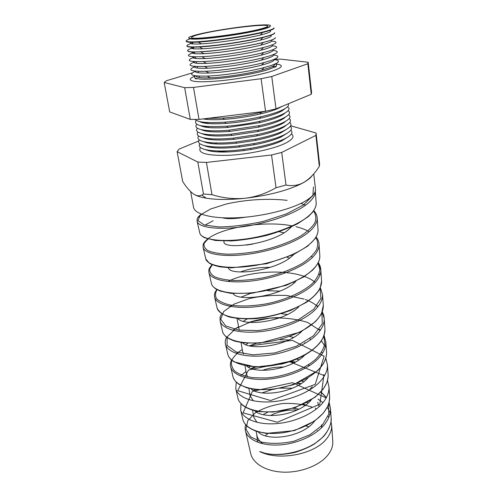 <?xml version="1.0" encoding="UTF-8"?>
<svg xmlns="http://www.w3.org/2000/svg" width="497" height="497" viewBox="0 0 497 497"><rect width="100%" height="100%" fill="white"/><g stroke="black" fill="none" stroke-linecap="round" stroke-linejoin="round"><path stroke-width="0.75" d="M208.765 146.435L208.429 146.932L208.765 146.435M209.541 150.411L211.418 151.299L209.541 150.411M216.692 142.993L215.102 143.906M212.163 146.777L211.989 147.534M217.425 150.995C220.749 151.684 225.166 151.964 230.676 151.827C225.166 151.964 220.749 151.684 217.425 150.995M275.332 63.864C277.456 64.653 276.966 65.834 273.866 67.387L269.368 69.176C253.029 75.053 208.405 80.986 197.781 78.762C194.352 78.178 193.538 77.197 195.34 75.811M275.574 63.958C279.196 64.306 281.103 64.977 281.29 65.983C281.414 67.232 278.78 68.803 273.381 70.686C262.658 74.395 241.057 78.613 222.314 80.576C202.403 82.452 191.718 82.123 190.264 79.582C190.146 78.569 191.774 77.364 195.141 75.973M321.46 424.786L321.534 427.787M265.286 435.751L267.951 433.601M306.158 426.066L308.799 426.73M317.341 430.638L317.875 431.017M297.15 410.037C287.533 409.609 278.612 411.448 270.393 415.56M189.543 38.474C190.102 39.17 193.668 39.319 200.254 38.94C215.263 38.101 245.276 33.616 259.863 30.031L262.677 29.323C267.287 28.093 269.716 27.136 269.964 26.459M263.335 28.683L260.459 29.404C245.555 33.057 214.828 37.648 199.502 38.511C185.499 39.114 185.014 37.735 198.061 34.368C211.598 31.05 236.591 27.093 253.6 25.552C270.766 23.962 276.431 25.235 263.335 28.683M190.811 38.642C187.736 39.617 186.182 40.4 186.158 40.996C187.207 42.506 197.321 42.17 216.493 39.977C234.547 37.797 255.564 34.063 266.088 31.224C271.48 29.752 274.095 28.64 273.94 27.875M191.078 42.295C188.68 43.811 192.146 44.339 201.471 43.866C216.437 43.096 245.605 38.735 260.142 35.101L263.329 34.281C269.939 32.429 272.033 31.187 269.61 30.559M273.946 27.938L273.99 28.223C274.151 28.988 271.53 30.106 266.137 31.578L262.652 32.467C246.773 36.393 214.642 41.195 198.297 42.083C190.376 42.525 186.344 42.276 186.207 41.344L186.164 41.058M190.91 38.965L191.767 38.704M192.668 43.015C188.835 44.19 186.903 45.14 186.866 45.861C187.934 47.501 198.067 47.246 217.251 45.109C235.323 42.966 256.34 39.188 266.852 36.244C272.238 34.728 274.847 33.56 274.679 32.74M191.693 47.134C189.668 48.669 193.339 49.215 202.695 48.781C217.611 48.06 245.94 43.829 260.403 40.158L263.988 39.213C270.362 37.368 272.518 36.088 270.436 35.368M274.692 32.802L274.711 32.939C274.878 33.759 272.269 34.927 266.883 36.449L262.956 37.474C247.102 41.456 215.804 46.134 199.471 46.96C191.246 47.389 187.052 47.085 186.897 46.059L186.878 45.929M191.177 43.699L192.706 43.208M193.569 47.656C189.605 48.899 187.611 49.917 187.574 50.706C188.661 52.465 198.806 52.297 218.009 50.209C236.094 48.103 257.111 44.283 267.61 41.245C272.99 39.679 275.593 38.455 275.419 37.573M192.345 51.949C190.662 53.502 194.52 54.074 203.932 53.67C218.773 53.005 246.27 48.892 260.658 45.19L264.64 44.121C270.803 42.282 273.002 40.959 271.225 40.164M275.431 37.635C275.587 38.517 272.977 39.735 267.616 41.301L263.242 42.462C247.431 46.494 216.965 51.048 200.658 51.818C192.14 52.228 187.785 51.881 187.586 50.762M191.593 48.364L193.582 47.706M271.679 41.145C278.475 41.667 277.351 43.345 268.293 46.184L263.466 47.495C247.73 51.551 218.158 55.975 201.919 56.695C186.897 57.167 184.412 55.683 194.464 52.235M192.991 56.77C191.699 58.329 195.756 58.913 205.168 58.54C219.935 57.919 246.599 53.931 260.894 50.209L265.286 49.004C271.207 47.184 273.449 45.836 272.014 44.966M272.381 45.786C279.059 46.407 277.91 48.172 268.933 51.067L263.64 52.539C248.015 56.615 219.357 60.895 203.223 61.566C187.829 62.001 185.139 60.429 195.147 56.844M193.668 61.585C192.768 63.138 197.017 63.74 206.417 63.386C221.084 62.808 246.922 58.944 261.118 55.21L265.932 53.862C271.604 52.067 273.884 50.706 272.772 49.762M273.039 50.402C279.643 51.123 278.488 52.968 269.573 55.931L263.801 57.565C248.301 61.64 220.556 65.79 204.54 66.424C189.121 66.822 185.996 65.237 195.178 61.665M194.383 66.374C193.836 67.934 198.266 68.549 207.671 68.213C222.234 67.667 247.251 63.927 261.323 60.193L266.572 58.696C272.014 56.931 274.319 55.552 273.487 54.552M273.661 54.999C280.227 55.807 279.078 57.733 270.206 60.777L263.944 62.579C248.587 66.648 221.749 70.655 205.87 71.257C190.376 71.63 186.866 70.027 195.333 66.443M195.128 71.139C194.905 72.711 199.508 73.339 208.939 73.022C223.37 72.506 247.568 68.884 261.515 65.163L267.212 63.51C272.431 61.771 274.754 60.373 274.17 59.329M274.263 59.565C280.811 60.466 279.668 62.479 270.84 65.592L264.069 67.567C248.867 71.624 222.936 75.501 207.206 76.066C191.612 76.42 187.742 74.792 195.601 71.183M195.893 75.886C195.967 77.47 200.745 78.11 210.219 77.805C224.507 77.315 247.891 73.817 261.695 70.114L267.846 68.294C272.865 66.579 275.189 65.182 274.822 64.088M266.839 110.986L261.366 112.334C248.68 115.217 235.851 117.13 222.873 118.087L207.056 118.429L207.237 119.454M203.074 118.913C207.976 119.808 215.145 119.945 224.582 119.323C236.553 118.454 248.394 116.683 260.099 114.018C267.237 112.347 273.008 110.607 277.401 108.787L282.47 106.203M288.198 103.836C289.49 105.737 286.955 108.06 280.6 110.812C275.63 112.894 269.039 114.875 260.819 116.764C248.91 119.429 236.864 121.231 224.694 122.163C207.703 123.231 197.806 122.33 195.017 119.46M199.664 121.585C203.503 123.685 212.387 124.281 226.303 123.38C237.535 122.529 248.649 120.87 259.639 118.398C267.224 116.652 273.319 114.807 277.935 112.869C281.246 111.458 283.458 110.135 284.576 108.893M287.521 106.768C290.801 108.812 288.67 111.521 281.128 114.894C275.903 117.118 268.927 119.218 260.186 121.193C249.103 123.635 237.908 125.306 226.595 126.213C202.931 127.53 192.811 125.592 196.222 120.411M204.758 118.708L204.012 119.075M200.496 125.642C204.627 127.797 213.828 128.388 228.104 127.412L259.092 122.784C267.162 120.957 273.617 119.007 278.463 116.932C281.65 115.552 283.812 114.248 284.961 113.018M288.086 110.713C291.254 112.813 289.111 115.565 281.65 118.957C276.152 121.343 268.747 123.56 259.434 125.623L228.608 130.233C205.721 132.171 192.128 129.226 196.837 124.343M205.547 119.286L207.112 118.684M205.634 122.399L204.335 123.057M201.341 129.686C205.77 131.91 215.325 132.488 230.005 131.413L258.446 127.164C267.038 125.263 273.89 123.2 278.991 120.976C282.048 119.628 284.166 118.348 285.34 117.13M288.645 114.633C291.708 116.801 289.552 119.591 282.172 123.007C276.369 125.567 268.492 127.915 258.546 130.065L230.757 134.215C207.237 136.346 192.793 133.326 197.446 128.263M205.665 123.262L207.535 122.517M205.795 126.418L204.689 127.015M202.186 133.712C206.945 136.01 216.897 136.569 232.031 135.383L257.663 131.556C266.846 129.568 274.133 127.387 279.519 125.008C282.451 123.691 284.514 122.436 285.707 121.231M289.198 118.547C292.161 120.765 290 123.598 282.694 127.039C276.537 129.792 268.125 132.283 257.452 134.519L233.105 138.154C208.858 140.521 193.432 137.433 198.067 132.165M205.833 127.213L207.429 126.549M206.007 130.419L205.068 130.947M203.031 137.731C208.162 140.111 218.562 140.639 234.242 139.315L256.707 135.961C266.547 133.898 274.325 131.581 280.041 129.021C282.855 127.735 284.862 126.505 286.073 125.325M289.739 122.442C292.615 124.716 290.441 127.592 283.209 131.053C276.636 134.035 267.591 136.687 256.067 139.005L235.74 142.043C210.66 144.702 194.041 141.546 198.682 136.048M206.05 131.146L207.404 130.549M206.255 134.401L205.472 134.867M203.888 141.732C209.436 144.211 220.376 144.695 236.715 143.192L255.47 140.39C266.094 138.247 274.462 135.793 280.563 133.016L286.427 129.4M290.273 126.319C293.068 128.655 290.888 131.562 283.725 135.054C276.612 138.321 266.759 141.154 254.16 143.552L238.889 145.832C212.784 148.907 194.6 145.696 199.303 139.912M206.298 135.047L207.442 134.525M206.541 138.352L205.888 138.762M204.739 145.727C210.815 148.323 222.457 148.746 239.666 146.982L253.756 144.875C265.367 142.664 274.481 140.036 281.085 136.992L286.775 133.469M290.807 130.183C293.522 132.575 291.335 135.519 284.241 139.03C276.226 142.751 265.069 145.838 250.768 148.311L243.53 149.392C215.841 153.182 195.01 149.976 199.924 143.763M206.584 138.93L207.535 138.477M206.858 142.291L206.33 142.639M205.603 149.703C212.499 152.504 225.29 152.784 243.99 150.554L250.668 149.554C263.851 147.28 274.164 144.41 281.6 140.955L287.111 137.52M207.87 142.428L207.044 142.825M200.415 147.485C197.297 153.126 206.398 155.747 227.725 155.35C247.997 154.499 273.462 149.1 285.241 143.31C292.696 139.533 294.758 136.395 291.422 133.886M260.751 28.907C265.361 27.689 267.678 26.757 267.715 26.111C268.616 23.148 220.749 28.981 200.328 34.169C194.451 35.622 191.538 36.728 191.593 37.492C190.028 40.481 241.747 34.156 260.751 28.907M332.748 441.007L332.797 441.721C333.002 446.548 331.108 451.301 327.119 455.979C318.608 465.857 300.381 472.728 283.439 472.15C266.479 471.597 253.259 463.838 250.817 453.972L250.65 453.258M330.977 421.624L331.667 425.488C331.866 430.296 329.902 435.049 325.777 439.739C313.315 454.78 277.929 461.123 259.67 451.487C277.661 459.296 312.899 450.878 325.305 434.005C329.436 428.687 331.381 423.326 331.139 417.927L330.48 408.422C330.716 413.815 328.728 419.176 324.516 424.506C315.62 435.67 296.467 444.076 278.873 444.977C261.192 445.915 247.674 439.59 245.512 431.017L250.817 453.972M305.146 405.086L305.5 405.136M328.063 416.225L328.852 417.306M329.654 396.625C329.399 401.278 328.703 404.601 327.56 406.583L323.404 413.075L314.595 421.096L294.448 430.601L266.075 433.421L256.048 431.241C251.215 429.135 247.991 427.234 246.375 425.531C244.53 423.5 243.368 421.531 242.884 419.63C244.996 428.11 258.813 434.372 276.804 433.347C294.845 432.347 314.365 423.91 323.541 412.678C327.84 407.354 329.878 401.998 329.654 396.625L328.977 386.871C329.2 392.232 327.119 397.581 322.727 402.912C313.383 414.144 293.491 422.649 275.133 423.724C256.825 424.823 242.809 418.642 240.71 410.224L241.026 403.775M238.007 398.513L238.007 398.513C240.126 406.869 254.327 412.914 273.101 411.715C291.782 410.547 312.215 401.924 321.721 390.729C326.218 385.392 328.355 380.056 328.126 374.726L327.43 364.736C327.653 370.035 325.473 375.353 320.888 380.683C311.203 391.872 290.385 400.557 271.381 401.8C252.283 403.086 237.883 397.14 235.783 388.865L238.007 398.513M233 376.832C235.038 384.964 249.749 390.797 269.181 389.406C288.664 388.039 309.873 379.335 319.851 368.128C324.535 362.81 326.771 357.517 326.56 352.243L325.846 341.986C326.051 347.217 323.764 352.491 318.993 357.797C308.83 368.979 287.223 377.739 267.405 379.192C247.643 380.677 232.726 374.962 230.714 366.929L233 376.825C233.913 379.72 235.963 382.261 239.156 384.448L246.922 387.865L257.229 389.729L273.176 389.412L293.559 384.697L317.502 370.818C320.261 367.96 322.292 365.444 323.59 363.27C325.783 358.741 326.777 355.069 326.56 352.243M227.719 353.97L227.856 354.541C229.875 362.456 244.984 367.985 265.236 366.382C285.396 364.817 307.581 355.951 317.925 344.837C322.814 339.544 325.156 334.307 324.945 329.132L324.895 328.362M322.199 311.812L324.212 318.602C324.417 323.727 322.025 328.927 317.043 334.208C306.506 345.278 283.911 354.187 263.41 355.852C242.816 357.56 227.496 352.174 225.508 344.384L225.377 343.831M222.439 331.083L222.563 331.636C224.489 339.24 240.094 344.446 261.049 342.619C282.128 340.805 305.127 331.853 315.937 320.838C321.031 315.601 323.479 310.445 323.292 305.375L323.236 304.624M320.273 287.614L322.534 294.553C322.721 299.573 320.217 304.686 315.03 309.892C304.046 320.851 280.507 329.853 259.229 331.76C237.852 333.704 222.078 328.679 220.152 321.199L222.563 331.636C222.681 332.866 223.898 334.618 226.222 336.898C228.458 338.55 231.416 339.991 235.093 341.228L242.971 342.837L259.714 343.166L300.642 331.977L315.415 321.665C318.875 317.707 320.919 314.924 321.559 313.327L323.292 305.469M217.003 307.556L217.121 308.078C218.966 315.34 235.05 320.161 256.8 318.068C278.6 316.005 302.58 307.003 313.887 296.094C319.192 290.919 321.758 285.868 321.584 280.935L321.534 280.202M318.229 262.727L320.813 269.828C320.975 274.692 318.36 279.687 312.955 284.818C301.437 295.647 277.015 304.68 254.855 306.866C232.745 309.072 216.45 304.45 214.648 297.355L217.121 308.078M211.411 283.34L211.523 283.837C213.319 290.72 229.807 295.069 252.457 292.696C274.99 290.366 300.07 281.246 311.774 270.567C317.31 265.485 319.993 260.558 319.832 255.787L319.832 255.781C319.956 257.098 319.627 258.943 318.844 261.329C317.602 264.131 315.477 267.113 312.464 270.275L303.804 276.891L286.39 285.29L252.215 293.224L230.751 293.348L220.395 291.124L216.133 289.161C213.306 287.111 211.765 285.334 211.523 283.837L208.895 272.474M319.006 243.853L319.037 244.369C319.192 249.053 316.452 253.911 310.811 258.943C298.89 269.523 273.356 278.662 250.451 281.128C227.427 283.632 210.728 279.507 208.982 272.822L208.982 272.822C208.877 270.275 207.889 269.536 212.101 264.659M205.659 258.434L205.764 258.894C207.404 265.292 224.433 269.138 247.841 266.467C271.312 263.814 297.305 254.7 309.594 244.213C315.353 239.256 318.167 234.485 318.024 229.906L317.204 218.158C317.341 222.644 314.471 227.334 308.6 232.236C296.088 242.592 269.623 251.718 245.767 254.514C221.973 257.334 204.739 253.743 203.149 247.568L203.074 247.27M204.783 242.145L208.113 239.088M213.132 220.755L204.87 225.184M199.738 232.782L199.837 233.211C201.397 239.094 218.829 242.331 243.201 239.312C267.442 236.342 294.628 227.148 307.339 217.009C313.352 212.182 316.297 207.597 316.167 203.248L316.123 202.602M201.242 214.108C196.29 218.345 197.185 219.009 197.147 221.563L199.837 233.211C200.372 234.516 200.421 235.211 204.385 237.69L215.431 240.498L231.49 240.921C242.536 240.126 254.079 238.343 266.131 235.559C277.935 232.248 288.453 228.303 297.697 223.712L308.382 216.562L312.712 212.132C315.241 208.411 316.396 205.447 316.167 203.242L315.322 191.165C315.44 195.402 312.439 199.893 306.314 204.646C293.373 214.636 265.696 223.83 241.057 226.961C216.288 230.142 198.651 227.191 197.147 221.563L197.073 221.264M198.489 217.139L201.701 214.282M330.182 412.821L327.262 407.205M322.982 402.607L318.018 399.11M297.026 383.386L300.61 383.939M320.776 392.046L326.392 397.525M329.101 402.241L330.48 408.422L329.107 402.191M251.706 368.656L256.427 366.662M288.434 361.773L294.951 362.307M325.765 358.194L327.43 364.73L325.808 358.188M325.342 346.794L321.354 340.787M324.038 335.345L325.846 341.986L324.056 335.282M227.868 354.591C228.527 357.163 230.558 359.573 233.975 361.835L255.533 367.022L282.054 364.015L291.422 361.176C303.922 356.492 313.315 350.491 319.602 343.185C322.876 339.14 324.659 334.462 324.945 329.132L324.212 318.602C323.827 316.142 324.361 316.111 322.23 311.737M319.913 275.127L319.086 273.804M317.167 217.543L317.204 218.158C317.043 215.338 315.899 212.834 313.787 210.647M319.124 406.67L317.67 402.185M292.466 388.207L279.115 388.138M273.847 388.946L262.062 392.891M306.929 402.52L308.084 403.067M315.297 408.068L316.272 409.087M283.955 367.01C276.083 366.904 268.908 368.01 262.435 370.34M302.195 381.1L303.76 381.715M296.684 359.12L298.989 359.84M308.569 364.873L309.519 365.668M311.93 386.877L309.252 390.201M310.457 339.842L310.047 338.494M290.024 336.612L293.628 337.438M243.269 321.279L247.084 319.031M281.401 313.669L287.434 314.514M294.336 282.781L293.447 282.389M241.157 297.088L250.699 293.373M267.703 290.739L279.997 291.112M289.447 258.129L287.117 257.328M240.393 271.983C248.711 268.796 258.695 267.256 270.349 267.349M228.396 267.753C229.452 276.456 276.872 271.306 292.801 255.383L293.752 254.452M283.936 232.826L279.165 231.677M246.431 245.077L252.762 244.089M223.954 241.045L223.93 241.809C223.004 250.047 272.486 244.654 289.291 228.918L291.416 226.831M222.544 217.804C227.247 219.102 235.056 218.873 245.978 217.121M257.924 431.582C266.442 442.032 302.53 437.559 314.582 421.114M256.166 431.284L256.763 434.782C257.365 438.217 259.415 441.218 262.901 443.784M254.402 410.392C262.863 420.04 298.436 415.678 311.159 400.01M256.949 422.307L253.762 417.145L252.575 410.187M250.606 388.468C258.831 397.55 294.491 393.214 307.817 378.068M253.333 400.787L250.146 395.885L248.867 388.387M246.524 365.792C254.209 374.521 290.733 370.178 304.624 355.231M247.711 376.863L246.431 374.061L245.033 365.854M248.922 367.457L249.767 366.6M242.169 342.358C248.972 350.975 287.26 346.465 301.611 331.468M243.605 353.92L242.617 351.646L241.07 342.563M245.959 344.713L248.307 342.911M237.591 318.136C242.921 326.84 284.023 322.124 298.809 306.761M239.305 330.201L236.976 318.471M232.888 293.118C235.858 302.052 280.631 297.181 295.97 281.314M313.731 173.869L315.483 188.997C315.875 192.563 312.793 196.402 306.245 200.521C292.77 208.895 263.913 216.332 238.305 217.692C212.654 219.084 194.656 214.381 193.519 207.224L190.662 191.649M193.712 194.128L193.929 194.265C196.65 195.961 200.751 197.266 206.23 198.185C216.555 199.837 229.452 199.875 244.903 198.297C267.858 195.588 286.458 190.848 300.697 184.07L304.034 182.293C309.743 178.746 314.843 173.422 319.329 166.321L319.577 164.091L316.067 133.003L290.633 125.766M192.494 72.835L166.433 80.738L164.184 82.459L184.673 87.696L193.501 87.41L261.099 78.719L271.753 76.488L307.836 63.753L308.159 62.243L280.209 59.093L274.214 59.41M198.794 140.937L179.119 149.094L177.118 151.653L182.703 181.535C186.524 187.531 190.27 191.774 193.929 194.265C196.812 195.998 199.446 196.253 201.819 195.029L203.472 194.023L211.983 194.681C222.755 198.061 233.733 199.266 244.903 198.297C255.899 196.93 266.274 193.414 276.021 187.748L286.005 185.058C291.099 186.083 296.063 185.673 300.878 183.834L304.034 182.293C307.96 180.007 310.668 177.789 312.166 175.627M177.118 151.653L197.818 162.047L203.472 194.023M197.818 162.047L206.423 162.438L271.542 154.983L281.718 152.424L315.868 135.414L319.329 166.321M315.868 135.414L316.154 133.482M281.718 152.424L286.005 185.058M271.542 154.983L276.021 187.748M206.423 162.438L211.983 194.681M299.032 409.118L293.23 408.279M267.709 412.218L263.211 414.616M308.227 62.535L311.6 92.746L311.259 94.281L276.003 108.88L265.553 111.26L199.011 119.417L190.276 119.404L169.688 111.918L164.184 82.459M184.673 87.696L190.276 119.404M193.501 87.41L199.011 119.417M261.099 78.719L265.553 111.26M271.753 76.488L276.003 108.88M307.836 63.753L311.259 94.281M312.538 407.267C303.077 404.185 292.981 402.955 282.259 403.576C271.797 405.248 262.801 408.354 255.265 412.895L247.717 420.773L245.996 429.24L250.699 436.851L261.447 442.1C271.238 444.001 282.041 443.722 293.851 441.261L309.954 434.763L322.224 425.258L328.753 414.218L328.784 403.266M326.187 397.904L292.453 382.678L252.401 391.369L243.083 412.858L277.363 422.257L319.813 404.229L323.889 375.508L289.142 361.499L248.5 370.029L237.678 390.679L270.616 400.551L315.204 384.38L324.143 356.237L292.335 340.37L249.581 345.844M242.25 349.484C237.069 352.969 233.528 356.684 231.645 360.636C230.857 364.574 232.043 368.19 235.205 371.483C239.498 374.415 245.419 376.49 252.979 377.708L265.746 378C284.228 376.701 304.152 369.395 315.632 359.306C320.646 354.119 323.709 348.869 324.821 343.545L323.733 336.034M320.136 330.517L307.637 322.441C296.249 318.875 283.694 317.44 269.964 318.136L250.904 321.826L235.746 328.492L227.135 336.904L227.042 345.372L236.112 351.944L253.11 354.846L274.791 352.932L296.454 346.192L313.377 335.854L322.28 323.876L321.901 312.383M317.813 306.817C314.657 303.841 310.495 301.399 305.326 299.498M304.065 299.051L286.949 295.535C274.133 294.883 261.602 295.883 249.357 298.529L233.87 304.195L223.706 311.507L220.674 319.236L225.75 325.926L238.653 330.107L257.508 330.586C272.07 328.815 285.868 325.075 298.89 319.378L313.694 309.32L320.975 298.343L319.981 288.061M315.272 282.458C298.473 267.895 250.687 269.61 228.011 281.482M217.189 289.496C215.22 292.683 214.984 295.703 216.487 298.56C219.053 301.207 223.302 303.294 229.247 304.829C239.604 306.655 252.165 306.289 266.939 303.729C286.11 299.759 303.897 291.739 313.29 282.594C317.266 278.003 319.441 273.518 319.819 269.138L317.956 263.05M212.474 264.51L209.672 269.07C209.485 272.027 211.219 274.63 214.853 276.872C219.599 278.805 225.961 280.028 233.944 280.538C242.654 280.557 252.041 279.718 262.099 278.016C277.767 274.711 291.254 269.79 302.567 263.267C309.028 258.887 313.675 254.414 316.508 249.861C318.192 245.394 317.981 241.25 315.875 237.429M309.233 231.701C305.618 229.633 301.188 227.961 295.957 226.7M292.211 225.893C263.901 220.177 221.252 227.93 208.1 238.709M207.758 238.982L204.137 243.356C203.497 246.208 204.919 248.705 208.417 250.848C213.107 252.675 219.568 253.787 227.812 254.191C236.895 254.11 246.779 253.159 257.465 251.352C274.058 247.879 288.341 242.853 300.294 236.28C307.115 231.869 311.954 227.427 314.8 222.948C316.415 218.599 316.005 214.605 313.564 210.97M287.136 200.359C267.951 198.141 245.667 199.664 226.632 203.913L210.585 209.007L200.415 214.89L197.93 220.587L204.137 224.961L218.736 226.955C232.186 226.8 247.158 224.917 263.64 221.302L286.204 214.002L303.493 204.969L312.886 195.538L313.445 186.953M265.82 453.556L259.67 451.487M208.429 150.684L208.355 150.237L208.429 150.684M197.781 78.762L195.265 78.756L196.358 78.47M273.866 67.387L276.264 66.654L272.263 66.555M259.863 30.031L260.459 29.404M200.254 38.94L199.502 38.511M260.142 35.101L262.652 32.467M201.471 43.866L198.297 42.083M260.403 40.158L262.956 37.474M202.695 48.781L199.471 46.96M260.658 45.19L263.242 42.462M203.932 53.67L200.658 51.818M260.894 50.209L263.466 47.495M205.168 58.54L201.919 56.695M261.118 55.21L263.64 52.539M206.417 63.386L203.223 61.566M261.323 60.193L263.801 57.565M207.671 68.213L204.54 66.424M261.515 65.163L263.944 62.579M208.939 73.022L205.87 71.257M261.695 70.114L264.069 67.567M210.219 77.805L207.206 76.066M260.099 114.018L261.366 112.334M224.582 119.323L222.873 118.087M259.639 118.398L260.819 116.764M226.303 123.38L224.694 122.163M259.092 122.784L260.186 121.193M228.104 127.412L226.595 126.213M258.446 127.164L259.434 125.623M230.005 131.413L228.608 130.233M257.663 131.556L258.546 130.065M232.031 135.383L230.757 134.215M256.707 135.961L257.452 134.519M234.242 139.315L233.105 138.154M255.47 140.39L256.067 139.005M236.715 143.192L235.74 142.043M253.756 144.875L254.16 143.552M239.666 146.982L238.889 145.832M250.668 149.554L250.768 148.311M243.99 150.554L243.53 149.392M332.797 441.721L331.667 425.488M242.884 419.63L240.71 410.224L240.964 403.707M227.856 354.541L225.508 344.384C224.905 342.029 225.265 339.631 226.582 337.183M318.024 229.906C318.235 232.236 317.161 235.292 314.794 239.069L307.587 246.232L293.273 254.681L266.696 263.702L231.422 267.858L220.202 266.889C215.021 265.74 211.405 264.516 209.355 263.224L205.764 258.894L203.149 247.568C203.205 244.772 201.968 244.046 207.653 238.951M323.292 305.375L322.534 294.559L320.31 287.527M217.133 308.109C218.873 311.762 222.873 314.707 229.136 316.937C236.572 318.614 245.431 319.18 255.719 318.639C265.895 317.608 277.475 314.899 290.465 310.513L306.5 302.294C317.248 294.485 319.018 290.173 320.285 287.577L321.584 280.935L320.813 269.834C320.621 267.063 319.776 264.659 318.279 262.627M319.832 255.787L319.037 244.369C318.987 241.834 318.018 239.38 316.117 237.007M211.958 147.534L211.821 146.752M211.293 143.571L211.15 142.757M210.622 139.595L210.48 138.744M209.951 135.6L209.802 134.718M209.28 131.587L209.125 130.668M208.603 127.561L208.442 126.605M207.92 123.517L207.758 122.529M199.39 77.538L199.117 76.122M198.471 72.804L198.185 71.338M197.545 68.046L197.247 66.53M196.613 63.268L196.309 61.696M195.675 58.466L195.364 56.851M194.737 53.651L194.414 51.999M193.799 48.812L193.476 47.159M192.848 43.947L192.532 42.301M191.898 39.07L191.83 38.704M256.719 434.54L257.614 442.2M305.804 404.912L302.779 404.247M257.806 411.075L256.409 411.932M245.605 424.699C245.009 427.445 244.978 429.551 245.512 431.017M326.436 397.438L320.9 391.909M312.333 387.026L311.942 386.865M301.033 383.659L297.703 383.106M255.39 389.542L253.625 390.487M328.977 386.871L327.467 380.441M324.535 375.626L323.696 374.626M309.097 365.295L308.426 365.053M295.516 361.996L289.515 361.425M255.383 366.637L251.202 368.476M245.984 371.421L240.355 375.981M236.237 382.143L235.777 388.865M322.522 353.218L321.634 352.267M305.525 343.054L304.605 342.768M288.869 339.942L280.115 339.724M256.44 343.352L249.432 345.806M237.678 352.485L236.497 353.485M231.434 359.977C230.322 362.891 230.08 365.202 230.714 366.929M320.36 330.201L319.422 329.294M280.252 317.614C269.101 317.633 258.701 319.204 249.065 322.336M238.398 326.833L232.938 330.281M318.024 306.55L317.024 305.686M265.833 295.585L253.812 297.436M231.677 305.27L229.906 306.314M221.699 313.725C219.997 316.707 220.587 315.924 220.041 317.626L220.152 321.199M230.297 280.345L227.899 281.47M216.841 289.565C213.853 293.721 214.369 294.976 214.648 297.355M312.619 257.26L311.433 256.502M305.587 205.193L300.933 203.403M328.126 374.726C328.2 377.03 327.678 379.87 326.56 383.237L323.137 389.194L315.173 397.171L295.069 407.683L273.07 412.069L259.521 411.64C252.482 410.497 246.934 408.447 242.89 405.477C240.051 402.943 238.436 400.663 238.044 398.637M331.139 417.927C332.108 423.258 326.927 433.788 322.186 437.727L314.359 443.983C309.445 447.051 303.033 449.841 295.125 452.345C283.346 455.028 272.828 455.246 263.559 453.003M206.23 198.185L201.819 195.035"/></g></svg>

